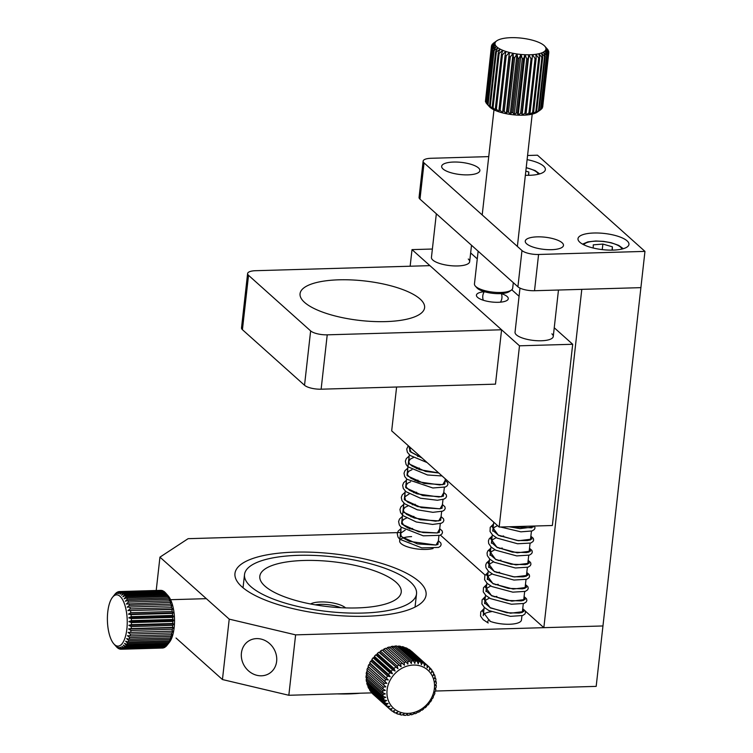 <?xml version="1.0" encoding="UTF-8"?>
<svg xmlns="http://www.w3.org/2000/svg" width="753" height="753" viewBox="0 0 753 753"><rect width="100%" height="100%" fill="white"/><g stroke="black" fill="none" stroke-linecap="round" stroke-linejoin="round"><path stroke-width="1.13" d="M543.845 627.673L602.955 625.959L640.897 287.646L581.796 289.35L543.845 627.673L525.246 611.022M440.42 535.119L485.12 575.113M276.633 661.379A19.23 17.027 -123.2 0 0 267.899 642.234A19.23 17.027 -123.2 0 0 248.481 641.123A19.23 17.027 -123.2 0 0 241.421 653.03A19.23 17.027 -123.2 0 0 250.156 672.175A19.23 17.027 -123.2 0 0 269.574 673.286A19.23 17.027 -123.2 0 0 276.633 661.379M294.696 552.137A96.158 30.515 -173.6 0 1 426.085 594.917A96.158 30.515 -173.6 0 1 366.353 616.265A96.158 30.515 -173.6 0 1 234.964 573.485A96.158 30.515 -173.6 0 1 294.696 552.137M521.942 615.756L521.462 619.983A19.23 6.099 -173.6 0 1 509.517 624.256A19.23 6.099 -173.6 0 1 489.855 621.225A1.6 0.951 110.7 0 0 489.431 620.039A1.6 0.951 110.7 0 0 488.979 620.001A1.6 0.951 110.7 0 0 487.84 621.441A1.6 0.951 110.7 0 0 488.198 622.985L483.059 619.597L480.546 616.02L480.753 611.897L484.038 608.603M433.079 548.532A19.23 6.099 -173.6 0 1 425.916 549.436A19.23 6.099 -173.6 0 1 399.645 540.88A19.23 6.099 -173.6 0 1 411.59 536.616M371.784 692.873L288.832 695.273L295.609 634.864L602.955 625.959L596.178 686.378L435.488 691.028M288.832 695.273L222.446 679.545L176.042 638.026M483.53 614.853A19.23 6.099 -173.6 0 1 491.314 611.718M295.609 634.864L229.223 619.135L159.947 557.145L188.128 538.668L400.577 532.522M222.446 679.545L229.223 619.135M156.21 590.493L159.947 557.145M338.972 279.815A62.668 19.889 -173.6 0 1 424.598 307.695A62.668 19.889 -173.6 0 1 385.668 321.606A62.668 19.889 -173.6 0 1 300.052 293.726A62.668 19.889 -173.6 0 1 338.972 279.815M501.583 329.776L495.483 384.152L321.126 389.197A12.82 4.066 -173.6 0 1 304.532 385.263L242.428 329.692A12.82 4.066 -173.6 0 1 241.506 327.922L247.605 273.546A12.82 4.066 -173.6 0 1 255.568 270.704L429.925 265.649L501.583 329.776L327.226 334.831A12.82 4.066 -173.6 0 1 310.631 330.896L248.528 275.316A12.82 4.066 -173.6 0 1 247.605 273.546M519.984 288.098L515.043 332.205A19.23 6.099 6.4 0 0 516.417 334.869A19.23 6.099 6.4 0 0 537.463 340.733A19.23 6.099 6.4 0 0 553.267 336.497A19.23 6.099 6.4 0 0 551.883 333.833M436.335 213.777L431.441 257.394A19.23 6.099 6.4 0 0 432.824 260.049A19.23 6.099 6.4 0 0 453.871 265.913A19.23 6.099 6.4 0 0 469.665 261.677A19.23 6.099 6.4 0 0 468.281 259.023M410.15 266.223L412.013 249.619L519.495 345.806L499.164 527.053L391.682 430.857L396.605 387.014M412.013 249.619L432.382 249.027M499.164 527.053L552.363 525.509L572.694 344.272L519.495 345.806M484.283 291.722A16.029 5.083 6.4 0 0 476.423 295.157A16.029 5.083 6.4 0 0 477.581 297.369A16.029 5.083 6.4 0 0 498.326 302.292A16.029 5.083 6.4 0 0 508.275 298.734A16.029 5.083 6.4 0 0 507.127 296.513A16.029 5.083 6.4 0 0 501.385 293.642M470.644 252.942L477.27 258.872M511.795 289.773L519.071 296.277M554.246 327.762L572.694 344.272M613.027 250.109A25.64 8.142 6.4 0 0 628.953 244.424A25.64 8.142 6.4 0 0 593.919 233.006A25.64 8.142 6.4 0 0 577.993 238.701A25.64 8.142 6.4 0 0 613.027 250.109M525.349 175.289A25.64 8.142 6.4 0 0 529.425 175.298A25.64 8.142 6.4 0 0 545.36 169.604A25.64 8.142 6.4 0 0 527.109 159.627M467.933 174.865A19.23 6.099 6.4 0 0 479.877 170.602A19.23 6.099 6.4 0 0 453.607 162.046A19.23 6.099 6.4 0 0 441.653 166.309A19.23 6.099 6.4 0 0 467.933 174.865A19.23 6.099 6.4 0 0 479.877 170.602A19.23 6.099 6.4 0 0 453.607 162.046A19.23 6.099 6.4 0 0 441.653 166.309A19.23 6.099 6.4 0 0 467.933 174.865M551.535 249.685A19.23 6.099 6.4 0 0 563.479 245.412A19.23 6.099 6.4 0 0 537.2 236.856A19.23 6.099 6.4 0 0 525.255 241.129A19.23 6.099 6.4 0 0 551.535 249.685A19.23 6.099 -173.6 0 1 525.255 241.129A19.23 6.099 -173.6 0 1 537.2 236.856A19.23 6.099 -173.6 0 1 563.479 245.412A19.23 6.099 -173.6 0 1 551.535 249.685M488.744 156.615L431.093 158.281A12.82 4.066 6.4 0 0 423.13 161.133A12.82 4.066 6.4 0 0 424.052 162.902L521.98 250.542A12.82 4.066 6.4 0 0 538.583 254.476L644.963 251.389L537.482 155.203L527.571 155.485M423.13 161.133L419.063 197.38A12.82 4.066 6.4 0 0 419.986 199.15L517.913 286.789A12.82 4.066 6.4 0 0 534.517 290.724L640.897 287.646L644.963 251.389M315.262 604.838A19.23 6.099 -173.6 0 1 340.836 607.709M310.565 603.981A19.23 6.099 -173.6 0 1 328.412 602.287A19.23 6.099 -173.6 0 1 345.542 607.85A19.23 6.099 -173.6 0 1 345.608 607.906M345.166 693.645L344.658 693.664M349.674 693.513L349.1 693.899A75.328 23.908 -173.6 0 1 344.686 693.974A75.328 23.908 -173.6 0 1 340.177 693.946L340.149 693.786M357.854 693.278L357.581 693.447A75.328 23.908 -173.6 0 1 353.411 693.72A75.328 23.908 -173.6 0 1 349.1 693.899L349.11 693.532M340.412 693.786L340.177 693.946A75.328 23.908 -173.6 0 1 337.099 693.88M360.311 693.202A75.328 23.908 -173.6 0 1 357.581 693.447L357.628 693.287M353.919 693.391L353.449 693.409M357.035 607.925A71.159 22.581 6.4 0 0 401.236 592.131A71.159 22.581 6.4 0 0 304.014 560.467A71.159 22.581 6.4 0 0 259.813 576.271A71.159 22.581 6.4 0 0 357.035 607.925M298.282 555.337A86.548 27.466 6.4 0 0 244.518 574.548A86.548 27.466 6.4 0 0 362.767 613.055A86.548 27.466 6.4 0 0 416.531 593.844A86.548 27.466 6.4 0 0 298.282 555.337M108.037 609.864A25.64 9.911 -91.7 0 0 113.844 643.881A25.64 9.911 -91.7 0 0 126.598 631.099A25.64 9.911 -91.7 0 0 123.812 602.212A25.64 9.911 -91.7 0 0 112.489 597.327A25.64 9.911 -91.7 0 0 108.037 609.864M165.556 592.884A28.849 11.144 -91.7 0 0 165.236 592.536L123.859 593.731A28.849 11.144 88.3 0 1 124.622 594.597L165.989 593.402A28.849 11.144 -91.7 0 0 165.556 592.884L168.07 595.717A25.64 9.911 88.3 0 1 173.887 629.724A25.64 9.911 88.3 0 1 169.425 642.271L167.081 645.236A28.849 11.144 -91.7 0 0 167.768 644.267L168.38 643.26A28.849 11.144 -91.7 0 0 169.011 642.045L170.554 639.909L169.557 640.812A28.849 11.144 -91.7 0 0 170.112 639.372L171.543 637.32L170.583 637.942A28.849 11.144 -91.7 0 0 171.044 636.304L172.371 634.374L171.43 634.713A28.849 11.144 -91.7 0 0 171.788 632.906L173.03 631.146L172.079 631.174A28.849 11.144 -91.7 0 0 172.089 631.136A28.849 11.144 -91.7 0 0 172.343 629.244L130.975 630.44A28.849 11.144 88.3 0 1 130.711 632.341A28.849 11.144 88.3 0 1 130.711 632.369L128.114 632.445L130.42 634.111A28.849 11.144 88.3 0 1 130.053 635.909L127.455 635.683L129.667 637.509A28.849 11.144 88.3 0 1 129.205 639.137L126.626 638.619L128.735 640.568A28.849 11.144 88.3 0 1 128.189 642.008L125.638 641.208L127.643 643.241A28.849 11.144 88.3 0 1 127.012 644.455L124.509 643.391L126.4 645.472A28.849 11.144 88.3 0 1 125.704 646.432L123.266 645.123L125.036 647.204A28.849 11.144 88.3 0 1 124.292 647.909L121.92 646.385L123.586 648.427A28.849 11.144 88.3 0 1 122.805 648.841L120.518 647.128L122.071 649.095A28.849 11.144 88.3 0 1 121.271 649.227L119.078 647.364L120.518 649.208A28.849 11.144 88.3 0 1 119.708 649.048L117.619 647.072L118.965 648.766A28.849 11.144 88.3 0 1 118.165 648.314L117.43 647.759A28.849 11.144 88.3 0 1 116.649 647.034L113.844 643.881M124.292 647.909L165.669 646.705A28.849 11.144 -91.7 0 0 166.413 646.008L167.044 645.236M122.805 648.841L164.182 647.646A28.849 11.144 -91.7 0 0 164.963 647.222L165.406 646.714M121.271 649.227L162.639 648.032A28.849 11.144 -91.7 0 0 163.439 647.9L163.674 647.655M121.224 649.19L120.518 649.208M163.439 647.9L122.071 649.095M164.963 647.222L123.586 648.427M166.413 646.008L125.036 647.204M125.704 646.432L167.081 645.236M167.768 644.267L126.4 645.472M127.012 644.455L168.38 643.26M169.011 642.045L127.643 643.241M128.189 642.008L169.557 640.812M170.112 639.372L128.735 640.568M129.205 639.137L170.583 637.942M171.044 636.304L129.667 637.509M130.053 635.909L171.43 634.713M171.788 632.906L130.42 634.111M130.711 632.369L172.079 631.174M131.314 626.581A28.849 11.144 88.3 0 1 131.163 628.604L172.531 627.409A28.849 11.144 -91.7 0 0 172.691 625.385L131.314 626.581L128.848 625.338L131.399 624.679L172.776 623.484A28.849 11.144 -91.7 0 0 172.814 621.404L131.446 622.599A28.849 11.144 88.3 0 1 131.399 624.679M131.351 618.58A28.849 11.144 88.3 0 1 131.427 620.67L172.804 619.465A28.849 11.144 -91.7 0 0 172.729 617.385L131.351 618.58L128.791 617.855L131.238 616.651L172.606 615.455A28.849 11.144 -91.7 0 0 172.428 613.394L131.05 614.589A28.849 11.144 88.3 0 1 131.238 616.651M130.533 610.721A28.849 11.144 88.3 0 1 130.824 612.707L172.202 611.511A28.849 11.144 -91.7 0 0 171.91 609.516L127.935 610.57L130.213 608.913L171.59 607.718A28.849 11.144 -91.7 0 0 171.195 605.836L129.817 607.031A28.849 11.144 88.3 0 1 130.213 608.913M128.923 603.605A28.849 11.144 88.3 0 1 129.412 605.346L170.78 604.151A28.849 11.144 -91.7 0 0 170.291 602.409L126.344 604.047L128.424 602.071L169.802 600.866A28.849 11.144 -91.7 0 0 169.227 599.303L127.85 600.508A28.849 11.144 88.3 0 1 128.424 602.071M126.636 597.797A28.849 11.144 88.3 0 1 127.285 599.153L168.663 597.948A28.849 11.144 -91.7 0 0 168.013 596.592L126.636 597.797L124.151 598.804L126.005 596.64L167.382 595.444A28.849 11.144 -91.7 0 0 166.667 594.324L125.299 595.519A28.849 11.144 88.3 0 1 126.005 596.64M122.353 592.46A28.849 11.144 88.3 0 1 123.144 593.053L164.512 591.858A28.849 11.144 -91.7 0 0 163.73 591.265L122.353 592.46L120.094 594.164L121.609 592.046L162.987 590.851A28.849 11.144 -91.7 0 0 162.177 590.54L120.809 591.736A28.849 11.144 88.3 0 1 121.609 592.046M114.814 594.39A28.849 11.144 88.3 0 1 114.842 594.352A28.849 11.144 88.3 0 1 115.529 593.562L116.216 592.912A28.849 11.144 88.3 0 1 116.988 592.347L115.764 594.079L117.713 591.962A28.849 11.144 88.3 0 1 118.503 591.689L117.195 593.58L119.247 591.566A28.849 11.144 88.3 0 1 119.435 591.557A28.849 11.144 88.3 0 1 120.056 591.585L161.424 590.39A28.849 11.144 -91.7 0 0 160.813 590.361A28.849 11.144 -91.7 0 0 160.624 590.371M118.503 591.689L119.143 591.67M165.152 592.536L164.512 591.858M166.667 594.324L165.989 593.402M168.013 596.592L169.067 597.496L167.382 595.444M169.227 599.303L170.234 599.934L168.663 597.948M170.291 602.409L171.27 602.748L169.802 600.866M171.195 605.836L172.145 605.883L170.78 604.151M171.91 609.516L172.851 609.262L171.59 607.718M172.428 613.394L173.378 612.848L172.202 611.511M172.729 617.385L173.708 616.547L172.606 615.455M172.814 621.404L173.839 620.303L172.804 619.465M172.691 625.385L173.774 624.039L172.776 623.484M172.343 629.244L173.501 627.673L172.531 627.409M131.163 628.604L128.575 628.971L130.975 630.44M131.427 620.67L128.923 621.601L131.446 622.599M130.824 612.707L128.462 614.147L131.05 614.589M129.412 605.346L127.229 607.182L129.817 607.031M127.285 599.153L125.318 601.242L127.85 600.508M124.622 594.597L122.871 596.79L125.299 595.519M123.144 593.053L121.515 595.228L123.859 593.731M120.056 591.585L118.645 593.618L120.809 591.736M172.851 609.262L127.935 610.57M173.378 612.848L128.462 614.147M173.708 616.547L128.791 617.855M173.839 620.303L128.923 621.601M173.774 624.039L128.848 625.338M173.501 627.673L128.575 628.971M511.353 290.121L509.376 291.524A17.31 5.497 -173.6 0 1 493.714 293.435A17.31 5.497 -173.6 0 1 476.95 287.891L475.331 286.074A19.23 6.099 6.4 0 0 493.959 292.239A19.23 6.099 6.4 0 0 511.353 290.121A19.23 6.099 6.4 0 0 512.68 288.211L513.311 282.667M548.739 51.43L545.972 48.625A25.64 8.142 6.4 0 0 545.577 47.307L548.608 50.997A28.849 9.158 -173.6 0 1 548.739 51.43L548.645 52.249M544.946 46.394L547.723 49.491A28.849 9.158 -173.6 0 1 548.052 49.933L548.015 50.263M548.052 49.933L545.577 47.307A25.64 8.142 6.4 0 0 544.795 46.215A25.64 8.142 6.4 0 0 544.56 45.971A25.64 8.142 6.4 0 0 542.96 44.625A25.64 8.142 6.4 0 0 540.805 43.326A25.64 8.142 6.4 0 0 538.141 42.102A25.64 8.142 6.4 0 0 535.044 40.973A25.64 8.142 6.4 0 0 531.599 39.975A25.64 8.142 6.4 0 0 527.872 39.137A25.64 8.142 6.4 0 0 523.956 38.469A25.64 8.142 6.4 0 0 519.965 37.989A25.64 8.142 6.4 0 0 515.984 37.716A25.64 8.142 6.4 0 0 512.115 37.65A25.64 8.142 6.4 0 0 508.444 37.791A25.64 8.142 6.4 0 0 505.075 38.149A25.64 8.142 6.4 0 0 502.091 38.704A25.64 8.142 6.4 0 0 499.55 39.438A25.64 8.142 6.4 0 0 497.526 40.342A25.64 8.142 6.4 0 0 496.764 40.822A25.64 8.142 6.4 0 0 496.067 41.396L493.187 43.373A28.849 9.158 -173.6 0 1 493.46 43.166A28.849 9.158 -173.6 0 1 493.667 43.034M491.982 44.643A28.849 9.158 -173.6 0 1 492.264 44.258L496.067 41.396A25.64 8.142 6.4 0 0 495.22 42.563L491.907 45.312M491.464 46.027A28.849 9.158 -173.6 0 1 491.549 45.613L495.22 42.563A25.64 8.142 6.4 0 0 494.985 43.815L491.464 46.027L485.525 100.61M491.662 47.486A28.849 9.158 -173.6 0 1 491.53 47.062L485.431 101.429A28.849 9.158 6.4 0 0 485.563 101.862L491.662 47.486L495.37 45.133A25.64 8.142 6.4 0 0 496.387 46.479L492.556 48.992A28.849 9.158 -173.6 0 1 492.227 48.559L486.127 102.926A28.849 9.158 6.4 0 0 486.457 103.368L492.556 48.992M491.53 47.062L494.985 43.815A25.64 8.142 6.4 0 0 495.37 45.133L492.227 48.559M485.563 101.862L486.165 102.596M486.457 103.368L489.61 106.898A25.64 8.142 -173.6 0 1 489.384 106.653A25.64 8.142 -173.6 0 1 489.224 106.474M494.128 50.507A28.849 9.158 -173.6 0 1 493.601 50.075L487.502 104.441A28.849 9.158 6.4 0 0 488.029 104.883L494.128 50.507L497.987 47.816A25.64 8.142 6.4 0 0 500.152 49.114L496.34 51.985A28.849 9.158 -173.6 0 1 495.634 51.562L489.535 105.938A28.849 9.158 6.4 0 0 490.241 106.361L496.34 51.985M493.601 50.075L496.387 46.479A25.64 8.142 6.4 0 0 497.987 47.816L495.634 51.562M488.029 104.883L491.21 108.234A25.64 8.142 -173.6 0 1 489.61 106.898L487.502 104.441M490.241 106.361L493.375 109.533A25.64 8.142 -173.6 0 1 491.21 108.234L489.535 105.938M499.145 53.407A28.849 9.158 -173.6 0 1 498.27 53.002L492.17 107.378A28.849 9.158 6.4 0 0 493.046 107.773L499.145 53.407L502.806 50.347A25.64 8.142 6.4 0 0 505.903 51.468L502.458 54.715A28.849 9.158 -173.6 0 1 501.442 54.348L495.342 108.714A28.849 9.158 6.4 0 0 496.359 109.091L502.458 54.715M498.27 53.002L500.152 49.114A25.64 8.142 6.4 0 0 502.806 50.347L501.442 54.348M493.046 107.773L496.029 110.757A25.64 8.142 -173.6 0 1 493.375 109.533L492.17 107.378M496.359 109.091L499.126 111.886A25.64 8.142 -173.6 0 1 496.029 110.757L495.342 108.714M506.204 55.891A28.849 9.158 -173.6 0 1 505.075 55.562L498.975 109.938A28.849 9.158 6.4 0 0 500.105 110.267L506.204 55.891L509.357 52.465A25.64 8.142 6.4 0 0 513.085 53.312L510.299 56.899A28.849 9.158 -173.6 0 1 509.084 56.626L502.985 111.002A28.849 9.158 6.4 0 0 504.209 111.275L510.299 56.899M505.075 55.562L505.903 51.468A25.64 8.142 6.4 0 0 509.357 52.465L509.084 56.626M500.105 110.267L502.58 112.884A25.64 8.142 -173.6 0 1 499.126 111.886L498.975 109.938M504.209 111.275L506.308 113.722A25.64 8.142 -173.6 0 1 502.58 112.884L502.985 111.002M514.638 57.727A28.849 9.158 -173.6 0 1 513.358 57.51L507.258 111.877A28.849 9.158 6.4 0 0 508.539 112.103L514.638 57.727L516.991 53.981A25.64 8.142 6.4 0 0 520.982 54.461L519.109 58.339A28.849 9.158 -173.6 0 1 517.8 58.188L511.701 112.555A28.849 9.158 6.4 0 0 513.009 112.715L519.109 58.339M513.358 57.51L513.085 53.312A25.64 8.142 6.4 0 0 516.991 53.981L517.8 58.188M508.539 112.103L510.214 114.39A25.64 8.142 -173.6 0 1 506.308 113.722L507.258 111.877M513.009 112.715L514.205 114.87A25.64 8.142 -173.6 0 1 510.214 114.39L511.701 112.555M523.608 58.734A28.849 9.158 -173.6 0 1 522.3 58.64L516.21 113.016A28.849 9.158 6.4 0 0 517.509 113.11L523.608 58.734L524.963 54.734A25.64 8.142 6.4 0 0 528.841 54.8L528.022 58.894A28.849 9.158 -173.6 0 1 526.752 58.866L520.652 113.242A28.849 9.158 6.4 0 0 521.923 113.261L528.022 58.894M522.3 58.64L520.982 54.461A25.64 8.142 6.4 0 0 524.963 54.734L526.752 58.866M517.509 113.11L518.186 115.143A25.64 8.142 -173.6 0 1 514.205 114.87L516.21 113.016M521.923 113.261L522.064 115.209A25.64 8.142 -173.6 0 1 518.186 115.143L520.652 113.242M532.239 58.809A28.849 9.158 -173.6 0 1 531.034 58.856L524.935 113.232A28.849 9.158 6.4 0 0 526.14 113.185L532.503 54.649A25.64 8.142 6.4 0 0 535.872 54.301L536.155 58.499A28.849 9.158 -173.6 0 1 535.054 58.612L528.954 112.988A28.849 9.158 6.4 0 0 530.056 112.865L536.155 58.499M531.034 58.856L528.841 54.8A25.64 8.142 6.4 0 0 532.503 54.649L535.054 58.612M526.14 113.185L525.726 115.068A25.64 8.142 -173.6 0 1 522.064 115.209L524.935 113.232M530.056 112.865L529.095 114.71A25.64 8.142 -173.6 0 1 525.726 115.068L528.954 112.988M539.685 57.953A28.849 9.158 -173.6 0 1 538.706 58.132L532.606 112.508A28.849 9.158 6.4 0 0 533.585 112.329L539.685 57.953L538.866 53.745A25.64 8.142 6.4 0 0 541.398 53.011L542.725 57.19A28.849 9.158 -173.6 0 1 541.896 57.435L535.797 111.811A28.849 9.158 6.4 0 0 536.625 111.566L542.725 57.19M538.706 58.132L535.872 54.301A25.64 8.142 6.4 0 0 538.866 53.745L541.896 57.435M533.585 112.329L532.089 114.164A25.64 8.142 -173.6 0 1 529.095 114.71L532.606 112.508M536.625 111.566L534.621 113.421A25.64 8.142 -173.6 0 1 532.089 114.164L535.797 111.811M545.219 56.24A28.849 9.158 -173.6 0 1 544.551 56.541L538.451 110.907A28.849 9.158 6.4 0 0 539.12 110.616L545.219 56.24L543.421 52.108A25.64 8.142 6.4 0 0 544.88 51.053L547.083 55.12A28.849 9.158 -173.6 0 1 546.603 55.458L540.513 109.834A28.849 9.158 6.4 0 0 540.71 109.693A28.849 9.158 6.4 0 0 540.983 109.486L547.083 55.12M544.551 56.541L541.398 53.011A25.64 8.142 6.4 0 0 543.421 52.108L546.603 55.458M539.12 110.616L536.644 112.517A25.64 8.142 -173.6 0 1 534.621 113.421L538.451 110.907M540.71 109.693L537.407 112.037A25.64 8.142 -173.6 0 1 536.644 112.517L540.513 109.834M548.288 53.849A28.849 9.158 -173.6 0 1 548.015 54.225L541.915 108.601A28.849 9.158 6.4 0 0 542.188 108.216L548.288 53.849L545.737 49.886A25.64 8.142 6.4 0 0 545.972 48.625L548.805 52.465A28.849 9.158 -173.6 0 1 548.73 52.87L542.631 107.246A28.849 9.158 6.4 0 0 542.706 106.832L548.805 52.465M548.015 54.225L544.88 51.053A25.64 8.142 6.4 0 0 545.737 49.886L548.73 52.87M541.012 109.289L541.915 108.601M478.136 251.182L474.456 283.928A19.23 6.099 6.4 0 0 475.331 286.074M545.821 49.971L545.972 48.625M522.064 115.209L528.841 54.8M518.186 115.143L524.963 54.734M514.205 114.87L520.982 54.461M510.214 114.39L516.991 53.981M506.308 113.722L513.085 53.312M502.58 112.884L509.357 52.465M387.089 689.908A25.64 22.204 131.8 0 0 408.022 713.392A25.64 22.204 131.8 0 0 434.377 688.534A25.64 22.204 131.8 0 0 413.444 665.059A25.64 22.204 131.8 0 0 387.089 689.908M382.938 688.957A28.849 24.981 -48.2 0 1 382.948 688.92A28.849 24.981 -48.2 0 1 383.23 686.99L366.504 672.024A28.849 24.981 131.8 0 0 366.222 673.963A28.849 24.981 131.8 0 0 366.222 673.991L382.938 688.957L385.348 690.397L382.797 690.783L366.08 675.817A28.849 24.981 131.8 0 0 366.062 677.775L382.778 692.732A28.849 24.981 -48.2 0 1 382.797 690.783M435.601 684.835L436.288 685.456A28.849 24.981 -48.2 0 1 436.138 687.385A28.849 24.981 -48.2 0 1 436.138 687.423L434.97 688.957L435.865 689.249A28.849 24.981 -48.2 0 1 435.441 691.207L434.208 692.496L434.933 693.014A28.849 24.981 -48.2 0 1 434.255 694.944L432.984 695.951L433.502 696.694A28.849 24.981 -48.2 0 1 432.58 698.539L431.318 699.273L431.61 700.205A28.849 24.981 -48.2 0 1 430.462 701.937L429.248 702.389L429.285 703.481A28.849 24.981 -48.2 0 1 427.93 705.062L426.8 705.241L426.584 706.455A28.849 24.981 -48.2 0 1 425.04 707.867L424.033 707.773L423.544 709.081A28.849 24.981 -48.2 0 1 421.849 710.286L421.002 709.928L420.23 711.293A28.849 24.981 -48.2 0 1 418.423 712.263L417.755 711.679L416.71 713.053A28.849 24.981 -48.2 0 1 414.828 713.788L414.366 712.987L413.049 714.333A28.849 24.981 -48.2 0 1 411.119 714.804L410.893 713.825L409.321 715.105A28.849 24.981 -48.2 0 1 407.382 715.303L407.411 714.164L405.603 715.35A28.849 24.981 -48.2 0 1 403.693 715.265L403.985 714.023L401.951 715.068A28.849 24.981 -48.2 0 1 400.116 714.71L400.681 713.383L398.45 714.258A28.849 24.981 -48.2 0 1 396.718 713.637L397.556 712.263L395.174 712.94A28.849 24.981 -48.2 0 1 393.574 712.065L394.685 710.691L392.162 711.143A28.849 24.981 -48.2 0 1 390.741 710.032L392.125 708.695L389.499 708.893A28.849 24.981 -48.2 0 1 388.266 707.566L389.903 706.305L387.23 706.248A28.849 24.981 -48.2 0 1 386.214 704.723L388.087 703.575L385.385 703.246A28.849 24.981 -48.2 0 1 384.614 701.561L386.694 700.563L384.011 699.951A28.849 24.981 -48.2 0 1 383.493 698.144L385.771 697.316L383.136 696.421A28.849 24.981 -48.2 0 1 382.891 694.52L385.32 693.908L382.778 692.732M374.015 695.038L390.741 710.032M371.577 692.242L371.549 692.6A28.849 24.981 131.8 0 0 372.782 693.937L389.499 708.893M369.61 689.127L369.497 689.767A28.849 24.981 131.8 0 0 370.504 691.282L387.23 706.248M368.142 685.738L367.897 686.604A28.849 24.981 131.8 0 0 368.669 688.28L385.385 703.246M367.191 682.143L366.777 683.178A28.849 24.981 131.8 0 0 367.295 684.985L384.011 699.951M367.163 677.662L366.165 679.564A28.849 24.981 131.8 0 0 366.419 681.456L383.136 696.421M367.2 674.151L366.08 675.817M407.382 715.303L406.667 714.653M411.119 714.804L410.441 714.192M414.828 713.788L414.169 713.195M434.274 692.431L434.933 693.014M435.206 688.647L435.865 689.249M435.45 681.051L436.185 681.71A28.849 24.981 -48.2 0 1 436.307 683.639L435.243 685.428L436.288 685.456M434.763 677.38L435.573 678.095A28.849 24.981 -48.2 0 1 435.949 679.95L435.036 681.954L436.185 681.71M433.549 673.879L434.443 674.679A28.849 24.981 -48.2 0 1 435.093 676.42L434.34 678.622L435.573 678.095M431.827 670.622L432.834 671.525A28.849 24.981 -48.2 0 1 433.728 673.126L433.182 675.488L434.443 674.679M429.624 667.657L430.772 668.692A28.849 24.981 -48.2 0 1 431.893 670.114L431.573 672.608L432.834 671.525M428.777 666.659L412.06 651.693A28.849 24.981 131.8 0 0 411.571 651.27L428.297 666.236A28.849 24.981 -48.2 0 1 428.777 666.659A28.849 24.981 -48.2 0 1 429.624 667.459L429.549 670.038L430.772 668.692M425.454 664.202A28.849 24.981 -48.2 0 1 426.97 665.2L410.253 650.244A28.849 24.981 131.8 0 0 408.728 649.246L425.454 664.202L424.428 666.057L423.967 663.393L407.251 648.437A28.849 24.981 131.8 0 0 405.585 647.684L422.301 662.649A28.849 24.981 -48.2 0 1 423.967 663.393M418.903 661.576A28.849 24.981 -48.2 0 1 420.692 662.066L403.975 647.109A28.849 24.981 131.8 0 0 402.177 646.62L418.903 661.576L418.207 663.826L417.2 661.247L400.474 646.29A28.849 24.981 131.8 0 0 398.601 646.065L415.317 661.03A28.849 24.981 -48.2 0 1 417.2 661.247M411.627 661.012A28.849 24.981 -48.2 0 1 413.548 660.955L396.831 645.989A28.849 24.981 131.8 0 0 394.901 646.046L411.627 661.012L411.364 663.534L409.83 661.19L393.113 646.225A28.849 24.981 131.8 0 0 391.174 646.554L407.891 661.52A28.849 24.981 -48.2 0 1 409.83 661.19M404.192 662.546A28.849 24.981 -48.2 0 1 406.102 661.953L389.376 646.987A28.849 24.981 131.8 0 0 387.466 647.58L404.192 662.546L404.446 665.2L385.715 648.258A28.849 24.981 131.8 0 0 383.87 649.105L400.587 664.071A28.849 24.981 -48.2 0 1 402.441 663.224M397.16 666.066A28.849 24.981 -48.2 0 1 398.911 664.974L382.195 650.008A28.849 24.981 131.8 0 0 380.444 651.1L397.16 666.066L397.97 668.692L378.881 652.22A28.849 24.981 131.8 0 0 377.262 653.529L393.979 668.485A28.849 24.981 -48.2 0 1 395.598 667.177M391.099 671.3A28.849 24.981 -48.2 0 1 392.558 669.793L375.832 654.828A28.849 24.981 131.8 0 0 374.382 656.334L391.099 671.3L392.445 673.737L389.838 672.768L373.121 657.802A28.849 24.981 131.8 0 0 371.86 659.468L388.576 674.434A28.849 24.981 -48.2 0 1 389.838 672.768M386.468 677.832A28.849 24.981 -48.2 0 1 387.513 676.034L370.787 661.078A28.849 24.981 131.8 0 0 369.742 662.866L388.303 679.959L385.602 679.545L368.885 664.579A28.849 24.981 131.8 0 0 368.085 666.471L384.802 681.437A28.849 24.981 -48.2 0 1 385.602 679.545M383.616 685.164A28.849 24.981 -48.2 0 1 384.171 683.216L367.455 668.259A28.849 24.981 131.8 0 0 366.899 670.208L385.865 686.858L383.23 686.99M382.891 694.52L366.165 679.564M383.493 698.144L366.777 683.178M384.614 701.561L367.897 686.604M386.214 704.723L369.497 689.767M388.266 707.566L371.549 692.6M393.574 712.065L392.482 711.086M396.718 713.637L395.758 712.78M403.693 715.265L402.911 714.569M400.116 714.71L399.259 713.948M367.718 670.612L366.504 672.024M368.085 666.471L368.706 667.111L367.455 668.259M369.742 662.866L370.156 663.713L368.885 664.579M371.86 659.468L372.029 660.485L370.787 661.078M374.382 656.334L374.297 657.491L373.121 657.802M377.262 653.529L376.905 654.799L375.832 654.828M380.444 651.1L379.813 652.446L378.881 652.22M383.87 649.105L382.966 650.479L382.195 650.008M387.466 647.58L386.289 648.954M391.174 646.554L389.725 647.881M394.901 646.046L393.207 647.288M398.601 646.065L397.575 646.658M402.177 646.62L401.293 647.015M405.585 647.684L404.879 647.919M426.97 665.2L427.149 667.845L428.297 666.236M420.692 662.066L421.426 664.701L422.301 662.649M413.548 660.955L414.828 663.431L415.317 661.03M406.102 661.953L407.881 664.127L407.891 661.52M398.911 664.974L401.114 666.725L400.587 664.071M392.558 669.793L395.061 671.045L393.979 668.485M387.513 676.034L390.186 676.731L388.576 674.434M384.171 683.216L386.863 683.357L384.802 681.437M368.706 667.111L386.863 683.357M370.156 663.713L388.303 679.959M372.029 660.485L390.186 676.731M374.297 657.491L392.445 673.737M376.905 654.799L395.061 671.045M379.813 652.446L397.97 668.692M382.966 650.479L401.114 666.725M438.359 540.758A1.6 1.355 -51.2 0 1 438.472 540.823L440.834 543.035L441.145 544.664L440.458 546.17L438.566 547.431L421.831 547.892L399.674 539.195L397.998 537.068L397.236 533.604L398.158 531.138L401.029 528.54M612.321 250.128L612.396 246.824L602.88 244.066L593.279 244.847L593.195 248.019M602.259 249.61L602.88 244.066M612.029 250.128L612.396 246.824M528.719 175.308L528.804 172.004L525.82 171.138M528.427 175.317L528.804 172.004M321.126 389.197L327.226 334.831M304.532 385.263L310.631 330.896M242.428 329.692L248.528 275.316M424.052 162.902L419.986 199.15M521.98 250.542L517.913 286.789M538.583 254.476L534.517 290.724M438.331 541.012L436.025 545.059L417.407 543.911L400.756 536.334L400.963 529.133M439.686 528.926L437.38 532.973L418.762 531.825L402.111 524.257L402.318 517.047M441.042 516.84L438.735 520.897L420.118 519.739L403.467 512.172L403.674 504.971M442.397 504.764L440.091 508.812L421.473 507.663L404.822 500.086L405.029 492.886M443.752 492.678L441.446 496.726L422.828 495.578L406.178 488.01L406.385 480.8M445.108 480.593L442.802 484.64L424.184 483.492L407.533 475.924L407.74 468.714M438.783 473.006L425.539 471.416L408.888 463.839L409.095 456.638M422.056 458.04L410.244 451.762L408.926 446.294M488.979 620.001L482.4 611.022L483.972 609.196M522.704 608.951L523.777 611.568L510.468 613.224L490.335 607.916L483.755 598.936L485.327 597.12M524.06 596.865L525.133 599.492L511.824 601.148L491.69 595.83L485.111 586.851L486.683 585.034M525.415 584.78L526.488 587.406L513.179 589.062L493.046 583.754L486.466 574.774L488.038 572.948M526.771 572.704L527.844 575.32L514.534 576.977L494.401 571.668L487.822 562.689L489.394 560.872M528.126 560.618L529.199 563.244L515.89 564.901L495.756 559.583L489.177 550.603L490.749 548.786M529.481 548.532L530.554 551.158L517.245 552.815L497.112 547.506L490.532 538.527L492.104 536.701M530.837 536.447L531.91 539.073L518.601 540.729L498.467 535.421L491.888 526.441L493.46 524.615M533.585 526.055L533.265 526.996L519.956 528.644L509.169 526.761M621.865 249.083A19.23 6.099 6.4 0 0 603.473 241.534A19.23 6.099 6.4 0 0 583.867 244.819M538.273 174.263A19.23 6.099 6.4 0 0 526.196 167.778M243.04 587.773L244.518 574.548M415.044 607.069L416.531 593.844M483.238 615.7L484.179 607.295M484.593 603.671L485.534 595.218M485.949 591.594L486.89 583.133M487.304 579.509L488.245 571.047M488.659 567.423L489.601 558.961M490.015 555.337L490.956 546.885M491.37 543.261L492.311 534.799M492.726 531.176L493.667 522.714M522.356 612.085L523.297 603.68M523.712 600L524.653 591.594M525.067 587.924L526.008 579.509M526.413 575.838L527.364 567.423M527.768 563.752L528.719 555.347M529.124 551.676L530.074 543.261M530.479 539.59L531.43 531.176M531.834 527.505L531.995 526.102M553.267 336.497L558.472 290.027M160.813 590.361L119.435 591.557M206.35 598.663L170.592 599.699M112.489 597.327L114.842 594.352M517.377 246.419L532.211 114.136M544.795 46.215L546.085 47.655M496.764 40.822L493.46 43.166M489.384 106.653L488.085 105.204M482.202 214.934L493.987 109.844M410.131 447.367L409.707 451.151M409.303 454.756L406.996 475.322M406.592 478.917L405.641 487.398M405.236 491.003L404.286 499.484M403.881 503.089L401.575 523.655M401.17 527.251L399.645 540.88M471.51 245.262L469.665 261.677M445.305 478.852L444.759 483.708M444.355 487.37L443.404 495.794M442.999 499.455L442.049 507.87M441.644 511.532L440.693 519.956M440.289 523.617L439.338 532.042M438.933 535.703L437.982 544.118M500.425 302.169A9.62 9.62 0 0 0 501.357 293.576M484.311 291.665A9.62 9.62 0 0 0 483.322 300.249M410.686 447.866L409.905 449.39L411.194 452.12L421.868 457.871M419.863 456.083L417.717 456.44M413.312 457.636L410.441 459.019L408.55 461.495L409.585 463.933L412.07 466.032L419.647 469.665L438.688 472.922M419.28 468.055L416.362 468.526M411.957 469.721L409.058 471.114L407.194 473.533L407.533 475.021L410.762 478.155L418.461 481.807L439.696 484.932L444.759 484.085M417.924 480.141L415.007 480.612M410.601 481.807L407.731 483.181L405.839 485.657L406.14 487.022L409.35 490.194L416.908 493.817L438.801 496.98L443.413 496.171M416.569 492.227L413.651 492.688M409.246 493.883L404.728 496.933L405.49 500.152L407.919 502.223L417.67 506.59L439.404 508.793L442.058 508.247M415.214 504.303L412.296 504.774M407.891 505.969L405.02 507.353L403.128 509.819L403.429 511.193L406.648 514.365L414.225 517.998L435.545 521.189L440.693 520.332M413.858 516.389L410.94 516.859M406.535 518.055L403.617 519.466L401.773 521.876L403.749 525.274L407.853 527.947L423.139 532.569L436.787 532.945L439.347 532.418M412.503 528.474L409.585 528.935M405.18 530.131L400.662 533.19L401.198 536.117L403.071 537.915L409.387 541.36L435.554 545.003L437.992 544.504M408.295 445.729L406.714 449.08L407.382 452.299L410.103 455.461L427.102 462.558M409.161 456.045L406.328 458.577L405.359 461.147L406.093 464.488L407.872 466.766L427.478 474.974L442.086 475.962M407.806 468.131L404.954 470.681L404.003 473.261L404.681 476.48L406.959 479.256L432.843 487.982L445.399 486.993L447.207 485.779L447.931 484.226L447.602 482.598L445.136 480.339M406.451 480.216L403.608 482.758L402.648 485.327L403.316 488.546L406.036 491.709L420.428 498.204L437.38 500.256L443.969 499.107L445.87 497.846L446.567 496.34L446.228 494.655L443.781 492.424M405.095 492.293L402.253 494.834L401.293 497.413L401.961 500.632L404.681 503.795L417.266 509.79L432.89 512.322L442.717 511.146L444.505 509.941L445.221 508.379L444.882 506.75L442.425 504.51M403.74 504.378L400.897 506.929L399.937 509.499L400.615 512.718L403.109 515.692L416.315 521.989L432.617 524.436L441.352 523.231L443.141 522.027L443.865 520.474L443.526 518.836L441.07 516.586M402.384 516.464L399.504 519.062L398.591 521.528L399.354 524.982L401.029 527.119L423.252 535.816L439.931 535.336L441.813 534.084L442.5 532.578L442.19 530.95L439.714 528.672M509.489 526.752L531.844 527.834M497.554 525.613L494.316 527.354L492.933 529.312L493.215 530.771L498.298 535.138L517.302 540.532L527.345 540.579L530.489 539.91M503.644 536.004L500.971 536.4M496.274 537.67L492.895 539.496L491.577 541.388L491.85 542.828L496.801 547.139L512.313 552.118L526.554 552.57L529.133 551.996M502.289 548.09L499.615 548.485M494.919 549.746L491.596 551.525L490.222 553.483L490.504 554.942L495.625 559.319L511.118 564.232L525.227 564.646L527.778 564.082M500.933 560.176L498.26 560.571M493.563 561.832L490.25 563.602L488.866 565.559L489.149 567.018L494.232 571.386L513.245 576.789L523.166 576.836L526.422 576.158M499.578 572.252L496.905 572.647M492.208 573.918L488.904 575.678L487.511 577.645L487.793 579.095L492.829 583.443L508.256 588.375L522.422 588.827L525.067 588.244M498.222 584.337L495.549 584.733M490.852 585.994L487.455 587.839L486.156 589.721L486.429 591.171L491.445 595.51L506.967 600.461L521.161 600.894L523.712 600.329M496.867 596.423L494.194 596.818M489.497 598.08L486.184 599.849L484.8 601.807L485.083 603.266L490.156 607.624L506.882 612.744L519.212 613.074L522.356 612.405M491.982 520.615L497.347 525.425M500.519 527.015L520.888 531.834L532.098 530.959L534.395 529.434L535.016 527.909L534.489 526.027M493.526 524.022L490.222 527.345L490.043 531.477L492.603 535.072L497.093 538.113L517.612 543.77L530.743 543.045L533.039 541.52L533.661 539.995L533.284 538.348L530.865 536.221M492.17 536.108L489.215 538.809L488.415 540.88L488.688 543.562L491.257 547.167L495.766 550.208L516.718 555.902L529.425 555.112L531.693 553.587L532.305 552.062L531.919 550.415L529.51 548.297M490.815 548.184L487.859 550.895L487.059 552.966L487.332 555.648L489.902 559.253L494.41 562.293L515.363 567.978L528.069 567.197L530.338 565.672L530.95 564.148L530.564 562.5L528.154 560.383M489.459 560.27L486.513 562.98L485.704 565.042L485.977 567.724L488.546 571.329L493.055 574.37L513.941 580.055L526.686 579.283L528.983 577.767L529.594 576.243L529.218 574.595L526.799 572.468M488.104 572.355L484.838 575.612L484.593 579.725L487.247 583.462L491.841 586.531L512.793 592.159L525.33 591.369L527.627 589.853L528.239 588.319L527.862 586.681L525.443 584.544M486.749 584.432L483.482 587.698L483.238 591.811L485.892 595.548L490.485 598.607L511.381 604.235L523.966 603.454L526.262 601.939L526.884 600.405L526.479 598.71L524.088 596.63M485.393 596.517L482.099 599.84L481.911 603.962L484.452 607.549L488.913 610.579L510.449 616.349L522.704 615.502L524.897 614.043L525.538 612.453L525.133 610.815L522.733 608.716M623.286 248.706L618.712 245.374L611.229 242.739L603.558 241.384L595.745 240.998L587.867 241.873L582.568 244.141M539.685 173.896L535.11 170.554L526.215 167.599"/></g></svg>
